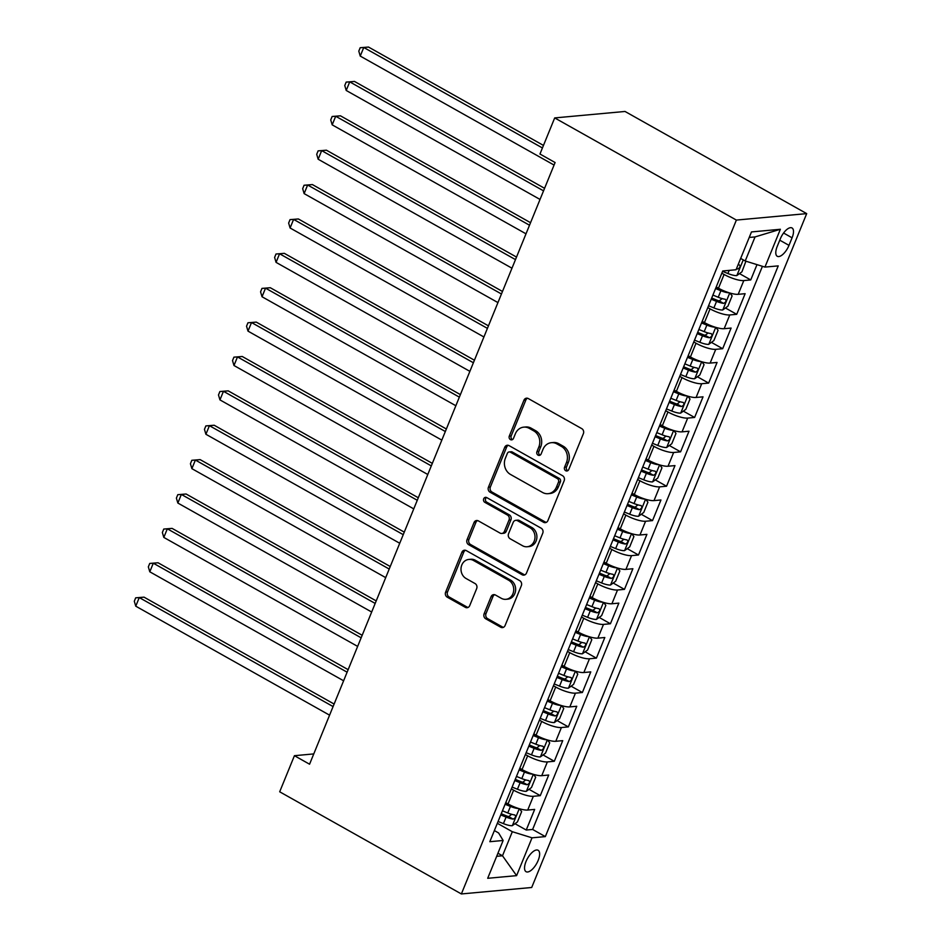 <?xml version="1.0" encoding="UTF-8"?>
<svg xmlns="http://www.w3.org/2000/svg" width="941" height="941" viewBox="0 0 941 941"><rect width="100%" height="100%" fill="white"/><g stroke="black" fill="none" stroke-linecap="round" stroke-linejoin="round"><path stroke-width="1.41" d="M565.694 470.723A2.635 2.294 -95.2 0 0 568.74 469.535L583.373 433.683A3.764 3.27 -95.2 0 0 581.773 428.637L528.277 398.549A3.764 3.27 -95.2 0 0 523.925 400.254L509.293 436.106A2.635 2.294 -95.2 0 0 513.457 438.447L515.35 433.813A12.068 10.469 -95.2 0 1 523.761 427.143A12.068 10.469 -95.2 0 1 529.265 428.355L533.723 430.86A12.068 10.469 -95.2 0 1 538.828 447.01L536.935 451.656A2.635 2.294 -95.2 0 0 541.099 453.997L542.992 449.351A12.068 10.469 -95.2 0 1 551.402 442.682A12.068 10.469 -95.2 0 1 556.907 443.905L561.365 446.41A12.068 10.469 -95.2 0 1 566.47 462.549L564.576 467.195A2.635 2.294 -95.2 0 0 565.694 470.723M551.402 442.682L553.296 442.517A12.068 10.469 -95.2 0 1 558.813 443.729L563.271 446.234A12.068 10.469 -95.2 0 1 568.376 462.384L566.482 467.018A2.635 2.294 -95.2 0 0 567.823 470.665M527.525 398.243A3.764 3.27 -95.2 0 0 525.831 400.078L511.198 435.93A2.635 2.294 -95.2 0 0 512.539 439.576M523.761 427.143L525.654 426.967A12.068 10.469 -95.2 0 1 531.171 428.179L535.629 430.696A12.068 10.469 -95.2 0 1 540.734 446.834L538.84 451.48A2.635 2.294 -95.2 0 0 540.181 455.126M538.17 860.427A12.292 5.246 119.3 0 0 538.111 850.276A12.292 5.246 119.3 0 0 526.007 861.544A12.292 5.246 119.3 0 0 526.066 871.695A12.292 5.246 119.3 0 0 538.17 860.427M484.121 613.744A3.764 3.27 -95.2 0 0 485.721 618.79L500.73 627.235A3.764 3.27 -95.2 0 0 505.082 625.53L521.326 585.714A3.764 3.27 -95.2 0 0 519.738 580.668L466.23 550.579A3.764 3.27 -95.2 0 0 461.878 552.285L445.634 592.112A3.764 3.27 -95.2 0 0 447.222 597.159L465.36 607.345A3.764 3.27 -95.2 0 0 469.712 605.639L476.664 588.607A3.764 3.27 -95.2 0 0 475.064 583.561L466.077 578.503A10.08 8.751 -95.2 0 1 461.114 567.564A10.08 8.751 -95.2 0 1 468.841 559.436A10.08 8.751 -95.2 0 1 473.441 560.448L508.669 580.244A10.08 8.751 -95.2 0 1 513.621 591.183A10.08 8.751 -95.2 0 1 505.905 599.323A10.08 8.751 -95.2 0 1 501.294 598.3L495.425 595.006A3.764 3.27 -95.2 0 0 491.073 596.712L484.121 613.744L486.026 613.579A3.764 3.27 -95.2 0 0 487.614 618.625L502.623 627.059A3.764 3.27 -95.2 0 0 503.388 627.365M736.38 220.076L554.696 117.919L539.958 154.018L555.096 162.534L309.565 764.21L294.427 755.694L279.689 791.793L461.372 893.95L736.38 220.076L806.696 213.619L531.7 887.492L461.372 893.95M543.557 522.279A3.764 3.27 -95.2 0 0 547.909 520.573L564.153 480.757A3.764 3.27 -95.2 0 0 562.565 475.711L509.069 445.622A3.764 3.27 -95.2 0 0 504.717 447.328L488.461 487.156A3.764 3.27 -95.2 0 0 490.061 492.202L543.557 522.279L545.462 522.102A3.764 3.27 -95.2 0 0 546.215 522.408M542.745 533.229L526.49 573.057A3.764 3.27 -95.2 0 1 522.137 574.763L468.642 544.674A3.764 3.27 -95.2 0 1 467.054 539.628L474.005 522.584A3.764 3.27 -95.2 0 1 478.357 520.879L500.047 533.088A3.764 3.27 -95.2 0 0 504.4 531.383L509.01 520.079A3.764 3.27 -95.2 0 0 507.422 515.033L484.827 502.329A2.635 2.294 -95.2 0 1 486.756 497.601L541.146 528.183A3.764 3.27 -95.2 0 1 542.745 533.229M514.986 823.704L526.242 830.033L534.664 809.413L527.725 810.048L533.335 796.298A15.362 3.917 -157.8 0 1 513.621 790.181L511.375 788.911M529.018 789.323L540.275 795.651L548.697 775.031L541.757 775.666L547.368 761.916A15.362 3.917 -157.8 0 1 527.654 755.799L525.407 754.529M543.051 754.941L554.308 761.269L562.73 740.649L555.79 741.285L561.401 727.534A15.362 3.917 -157.8 0 1 541.687 721.418L539.428 720.147M557.084 720.559L568.34 726.887L576.762 706.268L569.823 706.903L575.433 693.152A15.362 3.917 -157.8 0 1 555.719 687.036L553.461 685.766M571.116 686.177L582.373 692.517L590.783 671.886L583.855 672.521L589.466 658.771A15.362 3.917 -157.8 0 1 569.752 652.654L567.494 651.384M585.149 651.807L596.394 658.135L604.816 637.504L597.876 638.139L603.499 624.389A15.362 3.917 -157.8 0 1 583.773 618.272L581.526 617.002M599.17 617.425L610.427 623.754L618.849 603.122L611.909 603.757L617.519 590.007A15.362 3.917 -157.8 0 1 597.806 583.89L595.559 582.632M613.203 583.044L624.459 589.372L632.881 568.74L625.941 569.376L631.552 555.625A15.362 3.917 -157.8 0 1 611.838 549.509L609.592 548.25M627.235 548.662L638.492 554.99L646.914 534.359L639.974 534.994L645.585 521.243A15.362 3.917 -157.8 0 1 625.871 515.127L623.612 513.868M641.268 514.28L652.525 520.608L660.947 499.977L654.007 500.612L659.617 486.862A15.362 3.917 -157.8 0 1 639.904 480.745L637.645 479.487M655.301 479.898L666.557 486.226L674.968 465.595L668.039 466.23L673.65 452.48A15.362 3.917 -157.8 0 1 653.936 446.363L651.678 445.105M669.333 445.516L680.578 451.845L689 431.213L682.06 431.848L687.683 418.098A15.362 3.917 -157.8 0 1 667.957 411.982L665.71 410.723M683.354 411.135L694.611 417.463L703.033 396.831L696.093 397.467L701.704 383.716A15.362 3.917 -157.8 0 1 681.99 377.6L679.743 376.341M697.387 376.753L708.644 383.081L717.066 362.45L710.126 363.085L715.736 349.334A15.362 3.917 -157.8 0 1 696.022 343.23L693.776 341.959M711.42 342.371L722.676 348.699L731.098 328.068L724.158 328.703L729.769 314.953A15.362 3.917 -157.8 0 1 710.055 308.848L707.797 307.578M725.452 307.989L736.709 314.318L745.131 293.686L738.191 294.321A15.362 3.917 -157.8 0 1 718.477 288.217L716.219 286.946M527.725 810.048A15.362 3.917 22.2 0 1 508.011 803.932L505.764 802.661M541.757 775.666A15.362 3.917 22.2 0 1 522.043 769.55L519.797 768.279M555.79 741.285A15.362 3.917 22.2 0 1 536.076 735.168L533.818 733.898M569.823 706.903A15.362 3.917 22.2 0 1 550.109 700.786L547.85 699.528M583.855 672.521A15.362 3.917 22.2 0 1 564.13 666.404L561.883 665.146M597.876 638.139A15.362 3.917 22.2 0 1 578.162 632.023L575.916 630.764M611.909 603.757A15.362 3.917 22.2 0 1 592.195 597.641L589.948 596.382M625.941 569.376A15.362 3.917 22.2 0 1 606.227 563.259L603.981 562M639.974 534.994A15.362 3.917 22.2 0 1 620.26 528.877L618.002 527.619M654.007 500.612A15.362 3.917 22.2 0 1 634.293 494.507L632.034 493.237M668.039 466.23A15.362 3.917 22.2 0 1 648.314 460.125L646.067 458.855M682.06 431.848A15.362 3.917 22.2 0 1 662.346 425.744L660.1 424.473M696.093 397.467A15.362 3.917 22.2 0 1 676.379 391.362L674.132 390.092M710.126 363.085A15.362 3.917 22.2 0 1 690.412 356.98L688.165 355.71M724.158 328.703A15.362 3.917 22.2 0 1 704.444 322.598L702.186 321.328M780.289 238.885L777.207 246.448A11.904 5.081 119.3 0 0 777.266 256.281A11.904 5.081 119.3 0 0 788.993 245.366L792.075 237.802A11.904 5.081 119.3 0 0 792.016 227.957A11.904 5.081 119.3 0 0 780.289 238.885M526.242 830.033L532.618 829.456L545.333 836.608L778.242 265.88L764.939 267.091L745.225 260.986L740.673 258.422M545.333 836.608L532.03 837.819L516.597 875.648L487.697 878.294L503.141 840.478L489.826 841.701L722.747 270.973L736.05 269.749L751.483 231.933L780.371 229.275L764.939 267.091M739.485 273.608L750.742 279.936L743.802 280.571A15.362 3.917 -157.8 0 1 724.088 274.466L721.829 273.196M736.709 314.318L729.769 314.953M722.676 348.699L715.736 349.334M708.644 383.081L701.704 383.716M694.611 417.463L687.683 418.098M680.578 451.845L673.65 452.48M666.557 486.226L659.617 486.862M652.525 520.608L645.585 521.243M638.492 554.99L631.552 555.625M624.459 589.372L617.519 590.007M610.427 623.754L603.499 624.389M596.394 658.135L589.466 658.771M582.373 692.517L575.433 693.152M568.34 726.887L561.401 727.534M554.308 761.269L547.368 761.916M540.275 795.651L533.335 796.298M532.618 829.456L762.422 266.315M750.742 279.936L756.987 264.633M497.942 853.216L502.494 855.781L512.316 831.715L497.342 823.293M745.225 260.986L755.047 236.92L749.224 237.45M554.696 117.919L625.024 111.461L806.696 213.619M313.765 753.917L294.427 755.694M496.672 856.31L502.494 855.781L516.597 875.648M494.366 830.574L498.624 832.973L503.141 840.478M512.316 831.715L532.03 837.819M755.047 236.92L780.371 229.275M508.305 445.328A3.764 3.27 -95.2 0 0 506.611 447.151L490.367 486.979A3.764 3.27 -95.2 0 0 491.955 492.025L545.462 522.102M558.484 482.133A2.635 2.294 -95.2 0 0 557.366 478.593L510.41 452.186A2.635 2.294 -95.2 0 0 507.364 453.386L505.364 458.279A12.068 10.469 -95.2 0 0 510.469 474.429L542.569 492.472A12.068 10.469 -95.2 0 0 548.074 493.684A12.068 10.469 -95.2 0 0 556.484 487.026L558.484 482.133L560.389 481.957A2.635 2.294 -95.2 0 0 559.272 478.416L557.366 478.593M509.199 451.927L511.104 451.751A2.635 2.294 -95.2 0 1 512.304 452.021L559.272 478.416M548.074 493.684L549.979 493.507A12.068 10.469 -95.2 0 0 558.389 486.85L556.484 487.026M560.389 481.957L558.389 486.85M477.593 520.585A3.764 3.27 -95.2 0 0 475.899 522.408L468.947 539.452A3.764 3.27 -95.2 0 0 470.547 544.498L524.043 574.586A3.764 3.27 -95.2 0 0 524.796 574.892M501.776 533.465L503.67 533.288A3.764 3.27 -95.2 0 0 506.305 531.206L510.916 519.903A3.764 3.27 -95.2 0 0 509.316 514.856L486.732 502.153L484.827 502.329M486.521 497.495A2.635 2.294 -95.2 0 0 486.732 502.153M522.561 545.745A10.08 8.751 -95.2 0 0 527.172 546.756A10.08 8.751 -95.2 0 0 534.888 538.617A10.08 8.751 -95.2 0 0 529.936 527.689L517.526 520.714A3.764 3.27 -95.2 0 0 513.174 522.42L508.563 533.723A3.764 3.27 -95.2 0 0 510.151 538.77L522.561 545.745M527.172 546.756L529.065 546.58A10.08 8.751 -95.2 0 0 536.793 538.44A10.08 8.751 -95.2 0 0 531.83 527.513L529.936 527.689M515.797 520.338L517.703 520.161A3.764 3.27 -95.2 0 1 519.42 520.538L531.83 527.513M494.672 594.7A3.764 3.27 -95.2 0 0 492.978 596.535L486.026 613.579M505.905 599.323L507.799 599.146A10.08 8.751 -95.2 0 0 515.527 591.007A10.08 8.751 -95.2 0 0 510.563 580.079L508.669 580.244M468.841 559.436L470.735 559.26A10.08 8.751 -95.2 0 1 475.346 560.271L510.563 580.079M465.477 550.273A3.764 3.27 -95.2 0 0 463.784 552.108L447.528 591.936A3.764 3.27 -95.2 0 0 449.128 596.982L467.254 607.168A3.764 3.27 -95.2 0 0 468.018 607.474M745.907 261.198L741.943 271.82L736.732 275.607A10.175 2.6 -157.8 0 1 727.911 273.525L722.582 271.361M543.475 145.432L368.507 47.05L363.755 47.485L360.25 56.084L554.073 165.063M736.427 268.808A10.175 2.6 22.2 0 0 737.603 268.997C740.12 267.762 740.685 266.385 739.285 264.868A10.175 2.6 -157.8 0 1 738.12 264.68M542.439 147.96L363.755 47.485L360.191 47.72L368.507 47.05M360.25 56.084L358.792 51.155L360.191 47.72M729.228 292.816A10.175 2.6 -157.8 0 1 720.888 290.722L715.56 288.558M719.512 288.781L716.042 287.381M729.887 293.016L732.122 295.886L727.911 306.201L722.7 309.989A10.175 2.6 -157.8 0 1 713.878 307.907L708.549 305.743M544.58 188.318L354.475 81.432L349.723 81.867L346.217 90.465L540.04 199.445M711.22 299.214L716.548 301.379A10.175 2.6 22.2 0 0 723.57 303.378C726.087 302.143 726.652 300.767 725.252 299.25A10.175 2.6 -157.8 0 1 718.23 297.25L712.902 295.086M722.123 298.591L719.218 300.932A5.187 1.317 -157.8 0 1 716.983 300.179L711.702 298.038M543.545 190.847L349.723 81.867L346.159 82.102L354.475 81.432M346.217 90.465L344.759 85.537L346.159 82.102M715.195 327.197A10.175 2.6 -157.8 0 1 706.867 325.104L701.539 322.939M705.479 323.163L702.01 321.763M715.854 327.397L718.089 330.267L713.878 340.583L708.667 344.371A10.175 2.6 -157.8 0 1 699.845 342.289L694.517 340.124M530.548 222.699L340.454 115.814L335.702 116.249L332.185 124.847L526.007 233.827M697.187 333.596L702.515 335.761A10.175 2.6 22.2 0 0 709.538 337.76C712.055 336.525 712.619 335.149 711.22 333.632A10.175 2.6 -157.8 0 1 704.197 331.632L698.869 329.468M708.091 332.973L705.185 335.302A5.187 1.317 -157.8 0 1 702.951 334.561L697.669 332.42M529.512 225.228L335.702 116.249L332.138 116.484L340.454 115.814M332.185 124.847L330.726 119.919L332.138 116.484M701.163 361.579A10.175 2.6 -157.8 0 1 692.835 359.474L687.506 357.321M691.447 357.545L687.989 356.133M701.821 361.779L704.056 364.649L699.845 374.965L694.646 378.752A10.175 2.6 -157.8 0 1 685.813 376.671L680.484 374.506M516.515 257.081L326.421 150.195L321.669 150.631L318.164 159.229L511.975 268.209M683.154 367.978L688.483 370.142A10.175 2.6 22.2 0 0 695.505 372.142C698.034 370.907 698.587 369.531 697.187 368.013A10.175 2.6 -157.8 0 1 690.165 366.014L684.836 363.849M694.07 367.355L691.153 369.684A5.187 1.317 -157.8 0 1 688.918 368.943L683.637 366.802M515.48 259.61L321.669 150.631L318.105 150.866L326.421 150.195M318.164 159.229L316.705 154.3L318.105 150.866M687.13 395.961A10.175 2.6 -157.8 0 1 678.802 393.856L673.474 391.703M677.426 391.926L673.956 390.515M687.8 396.161L690.024 399.031L685.813 409.347L680.614 413.134A10.175 2.6 -157.8 0 1 671.792 411.052L666.451 408.888M502.482 291.463L312.388 184.577L307.636 185.012L304.131 193.611L497.942 302.59M669.122 402.36L674.45 404.524A10.175 2.6 22.2 0 0 681.472 406.524C684.001 405.289 684.566 403.912 683.166 402.395A10.175 2.6 -157.8 0 1 676.132 400.395L670.804 398.231M680.037 401.736L677.12 404.065A5.187 1.317 -157.8 0 1 674.897 403.324L669.604 401.184M501.459 293.992L307.636 185.012L304.072 185.248L312.388 184.577M304.131 193.611L302.673 188.682L304.072 185.248M673.097 430.343A10.175 2.6 -157.8 0 1 664.769 428.237L659.441 426.085M663.393 426.308L659.923 424.897M673.768 430.543L675.991 433.413L671.792 443.729L666.581 447.516A10.175 2.6 -157.8 0 1 657.759 445.434L652.431 443.27M488.461 325.845L298.356 218.959L293.604 219.394L290.099 227.993L483.921 336.972M655.089 436.742L660.417 438.894A10.175 2.6 22.2 0 0 667.451 440.906C669.968 439.67 670.533 438.294 669.133 436.777A10.175 2.6 -157.8 0 1 662.111 434.777L656.771 432.613M666.005 436.118L663.087 438.447A5.187 1.317 -157.8 0 1 660.864 437.706L655.571 435.554M487.426 328.374L293.604 219.394L290.04 219.629L298.356 218.959M290.099 227.993L288.64 223.064L290.04 219.629M659.065 464.713A10.175 2.6 -157.8 0 1 650.737 462.619L645.408 460.467M649.361 460.69L645.891 459.279M659.735 464.925L661.97 467.795L657.759 478.11L652.548 481.898A10.175 2.6 -157.8 0 1 643.726 479.816L638.398 477.652M474.429 360.227L284.323 253.341L279.571 253.776L276.066 262.374L469.888 371.354M641.056 471.123L646.396 473.276A10.175 2.6 22.2 0 0 653.419 475.287C655.936 474.052 656.5 472.676 655.101 471.159A10.175 2.6 -157.8 0 1 648.078 469.159L642.75 466.995M651.972 470.5L649.055 472.829A5.187 1.317 -157.8 0 1 646.832 472.088L641.539 469.935M473.394 362.755L279.571 253.776L276.007 254.011L284.323 253.341M276.066 262.374L274.607 257.446L276.007 254.011M645.044 499.095A10.175 2.6 -157.8 0 1 636.704 497.001L631.376 494.848M635.328 495.072L631.858 493.66M645.702 499.306L647.937 502.176L643.726 512.492L638.516 516.28A10.175 2.6 -157.8 0 1 629.694 514.198L624.365 512.033M460.396 394.608L270.29 287.723L265.538 288.158L262.033 296.744L455.856 405.736M627.035 505.505L632.364 507.658A10.175 2.6 22.2 0 0 639.386 509.669C641.903 508.434 642.468 507.058 641.068 505.54A10.175 2.6 -157.8 0 1 634.046 503.541L628.717 501.377M637.939 504.882L635.034 507.211A5.187 1.317 -157.8 0 1 632.799 506.47L627.518 504.317M459.361 397.137L265.538 288.158L261.974 288.393L270.29 287.723M262.033 296.744L260.575 291.828L261.974 288.393M631.011 533.476A10.175 2.6 -157.8 0 1 622.683 531.383L617.355 529.23M621.295 529.454L617.825 528.042M631.67 533.688L633.905 536.558L629.694 546.874L624.483 550.661A10.175 2.6 -157.8 0 1 615.661 548.579L610.333 546.415M446.363 428.99L256.27 322.104L251.518 322.54L248.001 331.126L441.823 440.117M613.003 539.887L618.331 542.04A10.175 2.6 22.2 0 0 625.353 544.039C627.87 542.816 628.435 541.44 627.035 539.922A10.175 2.6 -157.8 0 1 620.013 537.923L614.685 535.758M623.907 539.252L621.001 541.593A5.187 1.317 -157.8 0 1 618.766 540.852L613.485 538.699M445.328 431.519L251.518 322.54L247.954 322.775L256.27 322.104M248.001 331.126L246.542 326.209L247.954 322.775M616.978 567.858A10.175 2.6 -157.8 0 1 608.651 565.764L603.322 563.6M607.263 563.835L603.804 562.424M617.637 568.07L619.872 570.94L615.661 581.256L610.462 585.031A10.175 2.6 -157.8 0 1 601.628 582.961L596.3 580.797M432.331 463.372L242.237 356.486L237.485 356.921L233.98 365.508L427.79 474.499M598.97 574.269L604.298 576.421A10.175 2.6 22.2 0 0 611.321 578.421C613.85 577.198 614.402 575.821 613.003 574.304A10.175 2.6 -157.8 0 1 605.98 572.304L600.652 570.14M609.886 573.634L606.969 575.974A5.187 1.317 -157.8 0 1 604.734 575.233L599.452 573.081M431.296 465.901L237.485 356.921L233.921 357.157L242.237 356.486M233.98 365.508L232.521 360.591L233.921 357.157M602.946 602.24A10.175 2.6 -157.8 0 1 594.618 600.146L589.289 597.982M593.242 598.217L589.772 596.806M603.616 602.44L605.839 605.322L601.628 615.637L596.429 619.413A10.175 2.6 -157.8 0 1 587.607 617.343L582.267 615.179M418.298 497.754L228.204 390.856L223.452 391.303L219.947 399.89L413.758 508.881M584.937 608.651L590.266 610.803A10.175 2.6 22.2 0 0 597.3 612.803C599.817 611.579 600.382 610.203 598.982 608.686A10.175 2.6 -157.8 0 1 591.948 606.674L586.619 604.522M595.853 608.015L592.936 610.356A5.187 1.317 -157.8 0 1 590.713 609.603L585.42 607.463M417.275 500.283L223.452 391.303L219.888 391.527L228.204 390.856M219.947 399.89L218.488 394.973L219.888 391.527M588.913 636.622A10.175 2.6 -157.8 0 1 580.585 634.528L575.257 632.364M579.209 632.599L575.739 631.188M589.584 636.822L591.807 639.704L587.607 650.008L582.397 653.795A10.175 2.6 -157.8 0 1 573.575 651.725L568.246 649.561M404.277 532.135L214.172 425.238L209.42 425.685L205.914 434.272L399.737 543.263M570.905 643.021L576.233 645.185A10.175 2.6 22.2 0 0 583.267 647.185C585.784 645.961 586.349 644.585 584.949 643.068A10.175 2.6 -157.8 0 1 577.927 641.056L572.587 638.904M581.82 642.397L578.903 644.738A5.187 1.317 -157.8 0 1 576.68 643.985L571.387 641.844M403.242 534.664L209.42 425.685L205.856 425.908L214.172 425.238M205.914 434.272L204.456 429.355L205.856 425.908M574.88 671.004A10.175 2.6 -157.8 0 1 566.553 668.91L561.224 666.746M565.176 666.969L561.706 665.569M575.551 671.204L577.786 674.085L573.575 684.389L568.364 688.177A10.175 2.6 -157.8 0 1 559.542 686.095L554.214 683.942M390.244 566.517L200.139 459.62L195.387 460.055L191.882 468.653L385.704 577.633M556.872 677.402L562.212 679.567A10.175 2.6 22.2 0 0 569.234 681.566C571.752 680.343 572.316 678.967 570.916 677.449A10.175 2.6 -157.8 0 1 563.894 675.438L558.566 673.285M567.788 676.779L564.871 679.12A5.187 1.317 -157.8 0 1 562.647 678.367L557.354 676.226M389.209 569.046L195.387 460.055L191.823 460.29L200.139 459.62M191.882 468.653L190.423 463.737L191.823 460.29M560.86 705.385A10.175 2.6 -157.8 0 1 552.52 703.292L547.192 701.127M551.144 701.351L547.674 699.951M561.518 705.585L563.753 708.455L559.542 718.771L554.331 722.559A10.175 2.6 -157.8 0 1 545.509 720.477L540.181 718.324M376.212 600.899L186.106 494.001L181.354 494.437L177.849 503.035L371.671 612.015M542.851 711.784L548.18 713.948A10.175 2.6 22.2 0 0 555.202 715.948C557.719 714.725 558.284 713.349 556.884 711.819A10.175 2.6 -157.8 0 1 549.862 709.82L544.533 707.667M553.755 711.161L550.85 713.501A5.187 1.317 -157.8 0 1 548.615 712.749L543.333 710.608M375.177 603.428L181.354 494.437L177.79 494.672L186.106 494.001M177.849 503.035L176.39 498.118L177.79 494.672M546.827 739.767A10.175 2.6 -157.8 0 1 538.499 737.673L533.171 735.509M537.111 735.733L533.641 734.333M547.486 739.967L549.72 742.837L545.509 753.153L540.299 756.94A10.175 2.6 -157.8 0 1 531.477 754.858L526.148 752.706M362.179 635.281L172.085 528.383L167.333 528.818L163.816 537.417L357.639 646.396M528.818 746.166L534.147 748.33A10.175 2.6 22.2 0 0 541.169 750.33C543.686 749.107 544.251 747.73 542.851 746.201A10.175 2.6 -157.8 0 1 535.829 744.202L530.501 742.049M539.722 745.543L536.817 747.883A5.187 1.317 -157.8 0 1 534.582 747.13L529.301 744.99M361.144 637.81L167.333 528.818L163.769 529.054L172.085 528.383M163.816 537.417L162.358 532.5L163.769 529.054M532.794 774.149A10.175 2.6 -157.8 0 1 524.466 772.055L519.138 769.891M523.078 770.114L519.62 768.715M533.453 774.349L535.688 777.219L531.477 787.535L526.278 791.322A10.175 2.6 -157.8 0 1 517.444 789.24L512.116 787.088M348.146 669.663L158.053 562.765L153.301 563.2L149.795 571.799L343.606 680.778M514.786 780.548L520.114 782.712A10.175 2.6 22.2 0 0 527.136 784.712C529.665 783.488 530.218 782.112 528.818 780.583A10.175 2.6 -157.8 0 1 521.796 778.583L516.468 776.419M525.701 779.924L522.784 782.265A5.187 1.317 -157.8 0 1 520.549 781.512L515.268 779.371M347.111 672.192L153.301 563.2L149.737 563.436L158.053 562.765M149.795 571.799L148.337 566.882L149.737 563.436M518.762 808.531A10.175 2.6 -157.8 0 1 510.434 806.437L505.105 804.273M509.057 804.496L505.588 803.096M519.432 808.731L521.655 811.601L517.444 821.916L512.245 825.704A10.175 2.6 -157.8 0 1 503.423 823.622L498.083 821.469M334.114 704.044L144.02 597.147L139.268 597.582L135.763 606.18L329.573 715.16M500.753 814.93L506.082 817.094A10.175 2.6 22.2 0 0 513.116 819.093C515.633 817.87 516.197 816.494 514.798 814.965A10.175 2.6 -157.8 0 1 507.764 812.965L502.435 810.801M511.669 814.306L508.752 816.647A5.187 1.317 -157.8 0 1 506.529 815.894L501.235 813.753M333.09 706.573L139.268 597.582L135.704 597.817L144.02 597.147M135.763 606.18L134.304 601.252L135.704 597.817M508.011 803.932L513.621 790.181M522.043 769.55L527.654 755.799M536.076 735.168L541.687 721.418M550.109 700.786L555.719 687.036M564.13 666.404L569.752 652.654M578.162 632.023L583.773 618.272M592.195 597.641L597.806 583.89M606.227 563.259L611.838 549.509M620.26 528.877L625.871 515.127M634.293 494.507L639.904 480.745M648.314 460.125L653.936 446.363M662.346 425.744L667.957 411.982M676.379 391.362L681.99 377.6M690.412 356.98L696.022 343.23M704.444 322.598L710.055 308.848M718.477 288.217L724.088 274.466M738.191 294.321L743.802 280.571M783.582 233.027L792.075 237.802M779.76 240.178L788.993 245.366M568.376 462.384L566.47 462.549M563.271 446.234L561.365 446.41M558.813 443.729L556.907 443.905M538.84 451.48L536.935 451.656M540.734 446.834L538.828 447.01M535.629 430.696L533.723 430.86M531.171 428.179L529.265 428.355M511.198 435.93L509.293 436.106M525.831 400.078L523.925 400.254M566.482 467.018L564.576 467.195M491.955 492.025L490.061 492.202M490.367 486.979L488.461 487.156M506.611 447.151L504.717 447.328M512.304 452.021L510.41 452.186M524.043 574.586L522.137 574.763M470.547 544.498L468.642 544.674M468.947 539.452L467.054 539.628M475.899 522.408L474.005 522.584M506.305 531.206L504.4 531.383M510.916 519.903L509.01 520.079M509.316 514.856L507.422 515.033M519.42 520.538L517.526 520.714M492.978 596.535L491.073 596.712M475.346 560.271L473.441 560.448M467.254 607.168L465.36 607.345M449.128 596.982L447.222 597.159M447.528 591.936L445.634 592.112M463.784 552.108L461.878 552.285M502.623 627.059L500.73 627.235M487.614 618.625L485.721 618.79M736.862 275.513L743.249 259.869M727.911 273.525L729.193 270.373M736.591 268.42L737.603 268.997M722.829 309.895L729.745 292.969M718.23 297.25L720.888 290.722M713.878 307.907L716.548 301.379M719.218 300.932L723.57 303.378M708.808 344.277L715.713 327.35M704.197 331.632L706.867 325.104M699.845 342.289L702.515 335.761M705.185 335.302L709.538 337.76M694.776 378.658L701.68 361.732M690.165 366.014L692.835 359.474M685.813 376.671L688.483 370.142M691.153 369.684L695.505 372.142M680.743 413.04L687.648 396.114M676.132 400.395L678.802 393.856M671.792 411.052L674.45 404.524M677.12 404.065L681.472 406.524M666.71 447.422L673.615 430.496M662.111 434.777L664.769 428.237M657.759 445.434L660.417 438.894M663.087 438.447L667.451 440.906M652.678 481.804L659.582 464.878M648.078 469.159L650.737 462.619M643.726 479.816L646.396 473.276M649.055 472.829L653.419 475.287M638.645 516.186L645.561 499.259M634.046 503.541L636.704 497.001M629.694 514.198L632.364 507.658M635.034 507.211L639.386 509.669M624.624 550.567L631.529 533.641M620.013 537.923L622.683 531.383M615.661 548.579L618.331 542.04M621.001 541.593L625.353 544.039M610.591 584.937L617.496 568.023M605.98 572.304L608.651 565.764M601.628 582.961L604.298 576.421M606.969 575.974L611.321 578.421M596.559 619.319L603.463 602.405M591.948 606.674L594.618 600.146M587.607 617.343L590.266 610.803M592.936 610.356L597.3 612.803M582.526 653.701L589.431 636.786M577.927 641.056L580.585 634.528M573.575 651.725L576.233 645.185M578.903 644.738L583.267 647.185M568.493 688.083L575.398 671.168M563.894 675.438L566.553 668.91M559.542 686.095L562.212 679.567M564.871 679.12L569.234 681.566M554.461 722.465L561.377 705.55M549.862 709.82L552.52 703.292M545.509 720.477L548.18 713.948M550.85 713.501L555.202 715.948M540.44 756.846L547.344 739.932M535.829 744.202L538.499 737.673M531.477 754.858L534.147 748.33M536.817 747.883L541.169 750.33M526.407 791.228L533.312 774.302M521.796 778.583L524.466 772.055M517.444 789.24L520.114 782.712M522.784 782.265L527.136 784.712M512.375 825.61L519.279 808.684M507.764 812.965L510.434 806.437M503.423 823.622L506.082 817.094M508.752 816.647L513.116 819.093"/></g></svg>
